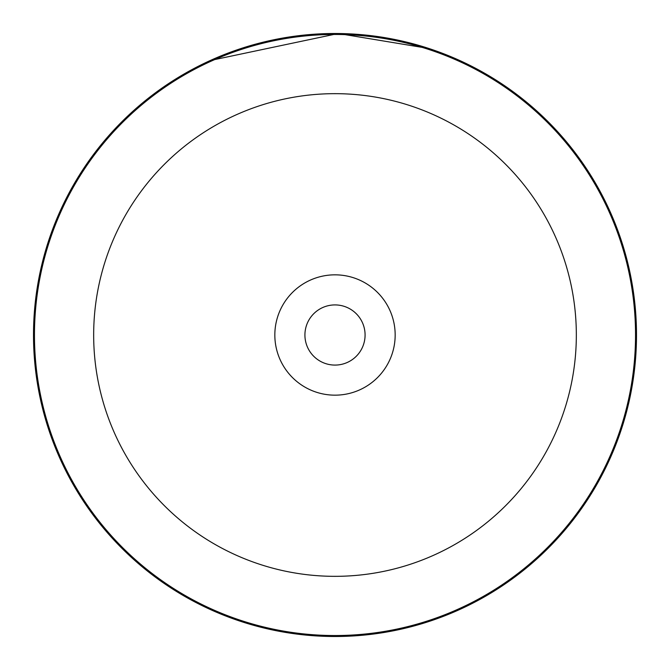 <?xml version="1.0" encoding="UTF-8"?>
<svg xmlns="http://www.w3.org/2000/svg" width="670" height="670" viewBox="0 0 670 670"><rect width="100%" height="100%" fill="white"/><g stroke="black" fill="none" stroke-linecap="round" stroke-linejoin="round"><path stroke-width="1" d="M635.537 335A300.537 300.537 0 0 0 335 34.463A300.537 300.537 0 0 0 34.463 335A300.537 300.537 0 0 1 335 34.463A300.537 300.537 0 0 1 635.537 335A300.537 300.537 0 0 1 335 635.537A300.537 300.537 0 0 1 34.463 335M274.834 335A60.166 60.166 0 0 0 335 395.166A60.166 60.166 0 0 0 395.166 335A60.166 60.166 0 0 0 335 274.834A60.166 60.166 0 0 0 274.834 335M304.917 335A30.083 30.083 0 0 0 335 365.083A30.083 30.083 0 0 0 365.083 335A30.083 30.083 0 0 0 335 304.917A30.083 30.083 0 0 0 304.917 335M274.985 39.53L244.609 47.369M240.388 48.726L236.87 49.915M459.31 60.317L466.395 63.633L428.867 48.483L338.283 33.517L210.171 60.543M221.737 55.585L234.106 50.886M338.283 33.517L367.235 35.225M397.695 40.091L440.785 52.662L434.177 50.275M33.5 335A301.5 301.5 0 0 1 335 33.5A301.5 301.5 0 0 1 636.5 335A301.5 301.5 0 0 1 335 636.5A301.5 301.5 0 0 1 33.5 335M576.334 335A241.334 241.334 0 0 0 335 93.666A241.334 241.334 0 0 0 93.666 335A241.334 241.334 0 0 0 335 576.334A241.334 241.334 0 0 0 576.334 335"/></g></svg>

